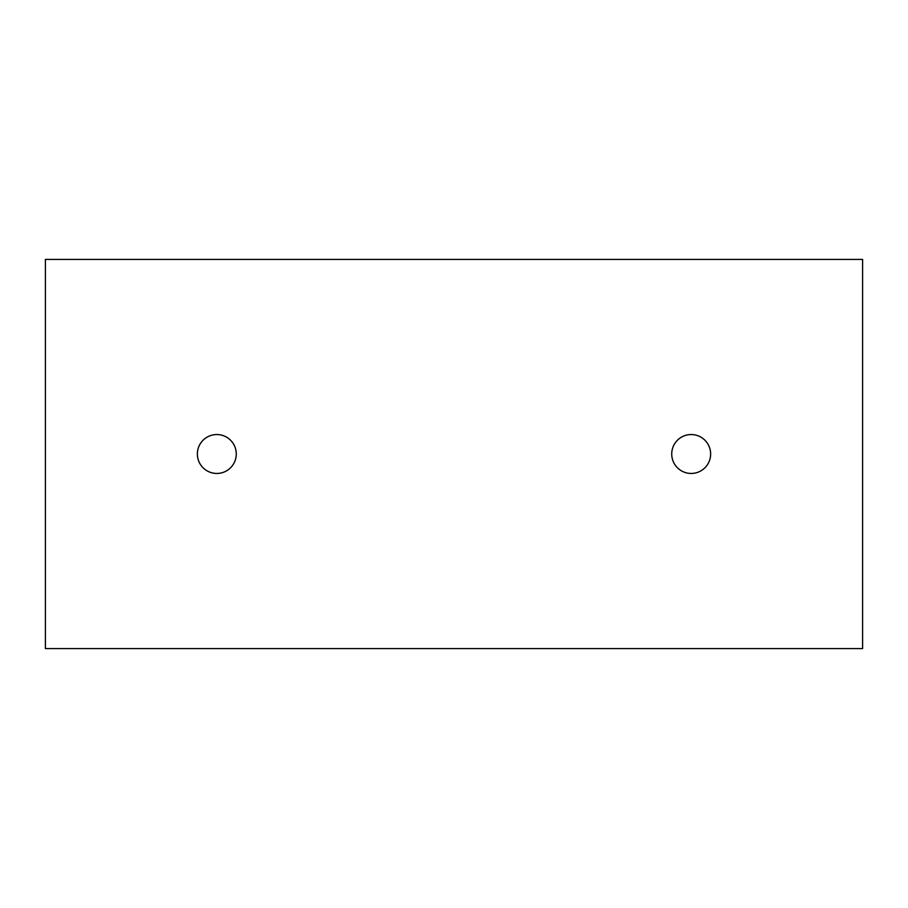 <?xml version="1.0" encoding="UTF-8"?>
<svg xmlns="http://www.w3.org/2000/svg" width="908" height="908" viewBox="0 0 908 908"><rect width="100%" height="100%" fill="white"/><g stroke="black" fill="none" stroke-linecap="round" stroke-linejoin="round"><path stroke-width="1.36" d="M45.4 648.573L862.6 648.573L862.6 259.427L45.4 259.427L45.4 648.573M236.273 454A19.454 19.454 0 0 0 216.819 434.546A19.454 19.454 0 0 0 197.365 454A19.454 19.454 0 0 0 216.819 473.454A19.454 19.454 0 0 0 236.273 454M710.635 454A19.454 19.454 0 0 0 691.181 434.546A19.454 19.454 0 0 0 671.727 454A19.454 19.454 0 0 0 691.181 473.454A19.454 19.454 0 0 0 710.635 454"/></g></svg>
